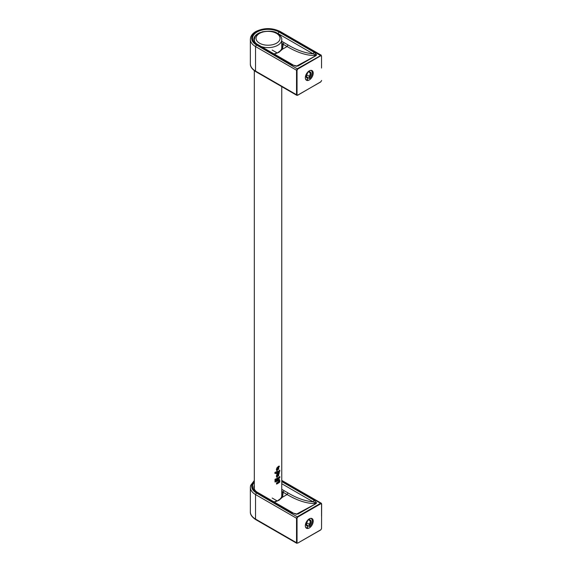 <?xml version="1.0" encoding="UTF-8"?>
<svg xmlns="http://www.w3.org/2000/svg" width="572" height="572" viewBox="0 0 572 572"><rect width="100%" height="100%" fill="white"/><g stroke="black" fill="none" stroke-linecap="round" stroke-linejoin="round"><path stroke-width="0.86" d="M278.228 473.001L278.593 475.861L278.886 472.694L279.436 472.744L276.948 477.413L276.34 476.169L276.948 474.36L278.593 472.794L278.593 475.861M279.229 472.672L276.776 477.284M277.928 474.424C277.113 475.504 277.113 476.126 277.928 476.276L277.563 474.209C276.748 475.296 276.748 475.918 277.563 476.068M277.928 476.276L277.391 476.09M276.047 480.072A13.714 7.922 180 0 1 275.01 480.466L275.01 479.25A13.714 7.922 -0 0 0 276.047 478.857L276.047 480.072L275.683 479.858A13.206 7.622 180 0 1 275.01 480.115M275.683 479.007L275.683 479.858M279.415 476.848L279.415 477.506A13.206 7.622 180 0 1 276.483 479.5M279.794 477.72A13.714 7.922 180 0 1 276.483 479.879L276.483 478.671A13.714 7.922 -0 0 0 279.794 476.512L279.794 477.72L279.415 477.506M277.348 471.871A13.714 7.922 0 0 0 279.787 470.141L279.787 471.335A13.714 7.922 180 0 1 276.204 473.616L275.161 473.423L274.968 472.372A13.714 7.922 0 0 0 275.926 472.014L276.247 472.379A13.714 7.922 0 0 0 276.476 472.279L276.476 471.771A13.714 7.922 0 0 0 277.348 471.342L277.348 471.871L276.984 471.528M279.415 470.484L279.415 471.121A13.206 7.622 180 0 1 275.833 473.401L274.782 473.208M279.787 471.335L279.415 471.121M275.747 472.086L276.247 472.379M279.007 481.338L278.314 480.837L274.996 482.017L274.996 480.859L279.429 479.479L279.851 481.917A13.714 7.922 180 0 1 276.555 484.098L276.555 482.897A13.714 7.922 0 0 0 279.007 481.445L277.949 480.623L278.635 481.131L277.949 480.623L274.996 481.71M279.222 479.407L279.472 481.696A13.206 7.622 180 0 1 276.555 483.712M279.851 481.917L279.472 481.696M278.593 469.333L278.886 466.159L279.436 466.216L276.948 470.885L276.34 469.641L276.948 467.824L278.593 466.266L278.593 469.333L278.228 466.473M279.229 466.144L276.776 470.756M277.928 467.896C277.113 468.976 277.113 469.598 277.928 469.748L277.563 467.681C276.748 468.768 276.748 469.383 277.563 469.541M277.391 469.562L277.928 469.748M309.273 518.875A5.57 3.217 -60 0 1 312.055 518.597A5.57 3.217 -60 0 1 312.055 525.032A5.57 3.217 -60 0 1 306.485 528.249A5.57 3.217 -60 0 1 305.627 523.788A5.57 3.217 -60 0 1 309.273 518.875M296.253 514.035L297.991 514.056L316.116 503.589L316.559 502.759L315.687 503.06L313.106 501.816C305.133 501.115 296.775 498.162 288.031 492.942L287.101 494.53C297.14 500.464 306.256 503.467 314.436 503.539L315.687 503.06M297.991 514.056L296.618 514.071L316.116 503.589M281.753 489.31L284.162 490.704L281.932 493.357A1.244 1.001 161.5 0 0 281.917 493.493A14.143 8.165 0 0 0 281.753 493.05M254.318 482.16A15.473 8.93 180 0 0 257.093 492.606L292.163 512.855L296.975 514.056M274.388 502.137L278.972 500.293L274.038 501.93M281.753 481.581L314.042 500.221L313.106 501.816L281.753 483.712M281.917 493.493L282.175 495.045L281.36 497.547L282.468 497.211L283.226 492.292L287.101 494.53L282.468 497.211L278.972 500.293M283.226 492.292L281.753 490.862M281.932 493.357L281.753 492.921M254.318 481.152A16.359 9.445 -0 0 0 256.47 492.971L297.726 517.074L320.856 503.717L321.543 504.089L321.543 516.051M297.726 517.074L297.04 518.239L297.04 542.735L296.539 542.735L296.539 518.239L255.527 494.558L255.527 519.061L296.539 542.735L296.804 543.314L255.791 519.641L255.527 519.061A17.682 10.21 -0 0 1 250.35 511.84L250.35 487.344A17.682 10.21 -0 0 0 255.527 494.558L256.47 492.971M320.613 529.894L297.726 543.107L297.04 542.735M320.856 529.758L321.543 528.592L321.65 503.946L321.278 503.224L281.753 480.401M309.273 70.878A5.57 3.217 -60 0 1 312.055 70.599A5.57 3.217 -60 0 1 312.055 77.034A5.57 3.217 -60 0 1 306.485 80.252A5.57 3.217 -60 0 1 305.627 75.79A5.57 3.217 -60 0 1 309.273 70.878M296.253 66.03L297.991 66.052L316.116 55.584L316.559 54.762L315.687 55.062L313.106 53.818C305.133 53.117 296.775 50.157 288.031 44.938L287.101 46.532C297.14 52.467 306.256 55.463 314.436 55.534L315.687 55.062M297.991 66.052L296.618 66.066L316.116 55.584M281.753 41.313L284.162 42.707L281.932 45.36A1.244 1.001 161.5 0 0 281.917 45.488A14.143 8.165 0 0 0 281.753 45.045M278.035 33.712L278.972 31.975A15.473 8.93 -0 0 0 257.093 31.975A15.473 8.93 180 0 0 257.093 44.609L292.163 64.858L296.975 66.059M274.388 54.133L278.972 52.295L274.038 53.932M278.972 31.975L314.042 52.224L313.106 53.818L278.035 33.569A14.143 8.165 -0 0 0 275.59 32.44M281.917 45.488L282.175 47.04L281.36 49.549L282.468 49.206L283.226 44.294L287.101 46.532L282.468 49.206L278.972 52.295M283.226 44.294L281.753 42.864M281.932 45.36L281.753 44.923M320.613 81.896L297.654 95.267L296.804 95.317L255.791 71.636C252.002 69.155 250.186 66.559 250.35 63.842A17.682 10.21 -0 0 0 255.527 71.064L255.527 46.561L296.539 70.234L297.476 68.647L321.278 55.219L280.273 31.546L279.601 31.617A16.359 9.445 180 0 0 256.47 31.617A16.359 9.445 -0 0 0 256.47 44.966L297.726 69.069L320.856 55.72L321.543 56.092L321.543 68.054M297.726 69.069L297.04 70.234L297.04 94.737L296.539 94.737L296.539 70.234L297.04 70.234M320.856 81.753L321.65 80.445L320.785 81.91L297.726 95.109L297.04 94.737M309.631 70.685L309.173 72.279L308.165 71.693M306.606 74.789L306.606 76.812A5.141 2.967 -60 0 1 306.492 76.913M305.527 79.015A5.141 2.967 120 0 0 306.091 79.529A5.141 2.967 120 0 0 307.693 79.687L307.693 78.2A3.432 1.981 -60 0 1 306.242 76.476A3.432 1.981 -60 0 1 307.693 73.073L307.693 72.165M307.693 78.2L306.492 76.92M306.621 74.753L309.173 76.226L309.631 78.564L306.606 76.812M309.631 78.564A5.141 2.967 120 0 0 312.298 72.98A5.141 2.967 120 0 0 311.232 70.621A5.141 2.967 120 0 0 310.51 70.392M306.249 76.19A2.781 1.602 120 0 0 306.814 77.22A2.781 1.602 120 0 0 307.236 77.349M309.173 76.226A2.781 1.602 120 0 0 310.167 73.674A2.781 1.602 120 0 0 309.595 72.401A2.781 1.602 120 0 0 309.173 72.279M309.631 71.95A3.432 1.981 -60 0 1 311.089 73.674A3.432 1.981 -60 0 1 309.631 77.084M309.631 518.682L309.173 520.277L308.165 519.698M306.606 522.794L306.606 524.817A5.141 2.967 -60 0 1 306.492 524.91L307.693 526.204A3.432 1.981 -60 0 1 306.242 524.474A3.432 1.981 -60 0 1 307.693 521.071L307.693 520.163M305.527 527.019A5.141 2.967 120 0 0 306.091 527.534A5.141 2.967 120 0 0 307.693 527.684L307.693 526.204M306.621 522.751L309.173 524.224L309.631 526.562L306.606 524.817M309.631 526.562A5.141 2.967 120 0 0 312.298 520.978A5.141 2.967 120 0 0 311.232 518.618A5.141 2.967 120 0 0 310.51 518.389M306.249 524.188A2.781 1.602 120 0 0 306.814 525.218A2.781 1.602 120 0 0 307.236 525.346M309.173 524.224A2.781 1.602 120 0 0 310.167 521.678A2.781 1.602 120 0 0 309.595 520.406A2.781 1.602 120 0 0 309.173 520.277M309.631 519.948A3.432 1.981 -60 0 1 311.089 521.678A3.432 1.981 -60 0 1 309.631 525.082M276.204 473.616L275.833 473.401M279.851 480.609L279.472 480.387M254.318 41.163L254.318 39.69A13.714 7.922 0 0 0 255.198 42.492M261.347 46.611A13.714 7.922 0 0 0 281.753 39.69C281.967 37.566 280.509 35.443 277.377 33.305C274.71 31.16 269.634 30.673 262.133 31.86L255.906 35.578C255.312 35.85 254.783 37.223 254.318 39.69M276.519 33.391A12.005 6.928 180 0 1 271.142 44.988A12.005 6.928 180 0 1 256.442 36.501A12.005 6.928 180 0 1 276.519 33.391M315.015 502.588L314.436 503.539M257.093 492.606L257.765 492.535C257.343 492.37 254.19 490.576 253.889 487.344A14.143 8.165 180 0 1 254.318 485.349M292.163 512.855L296.561 514.307M288.031 492.942L284.162 490.704M314.042 500.221L316.559 502.759M281.753 480.859L320.606 503.288L297.476 516.645L296.539 518.239L297.04 518.239M321.543 528.592L320.785 529.908L297.726 543.107M320.856 503.717L320.606 503.288L321.278 503.224L321.65 503.946L321.543 528.299M315.015 54.583L314.436 55.534M257.093 44.609L257.765 44.537C257.343 44.373 254.19 42.578 253.889 39.339A14.143 8.165 180 0 1 258.029 33.569A14.143 8.165 -0 0 1 260.474 32.44M250.35 63.842L250.35 39.339A17.682 10.21 -0 0 0 255.527 46.561L256.47 44.966M292.163 64.858L296.561 66.309M255.791 71.636L255.527 71.064L296.539 94.737L296.804 95.317L297.726 95.109M288.031 44.938L284.162 42.707M314.042 52.224L316.559 54.762M279.601 31.617L320.856 55.72M276.033 472.386L275.661 472.172M278.786 480.795L278.421 480.587M281.753 496.861L281.753 86.622M281.753 48.856L281.753 39.69M254.318 489.16L254.318 70.671M254.318 480.516L250.622 485.449L250.35 487.344M257.765 492.535L292.835 512.784M255.791 519.641C252.002 517.152 250.186 514.557 250.35 511.84M281.36 497.547C278.693 500.586 279.601 499.156 278.299 500.228M280.273 31.546C272.122 27.642 263.964 27.642 255.791 31.546C253.096 33.097 251.373 35.064 250.622 37.452L250.35 39.339M257.765 44.537L292.835 64.786M281.36 49.542C278.693 52.581 279.601 51.158 278.299 52.231M305.627 79.265L306.091 79.529M310.768 70.356L311.232 70.621M272.186 50.057L277.055 52.867M305.627 527.262L306.091 527.534M310.768 518.354L311.232 518.618M272.186 498.055L277.055 500.865"/></g></svg>
